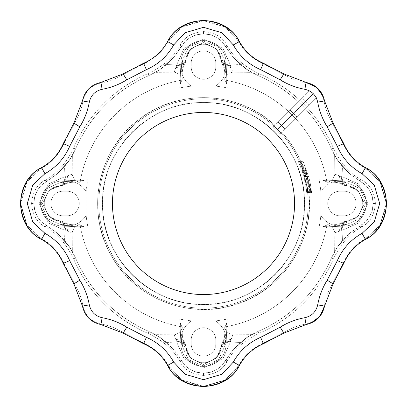 <?xml version="1.0" encoding="UTF-8"?>
<svg xmlns="http://www.w3.org/2000/svg" width="407" height="407" viewBox="0 0 407 407"><rect width="100%" height="100%" fill="white"/><g stroke="black" fill="none" stroke-linecap="round" stroke-linejoin="round"><path stroke-width="0.31" stroke-dasharray="2.04 1.53" d="M300.056 161.335L306.369 178.546L307.463 183.236L306.369 178.546L300.056 161.335L298.224 161.335L303.042 161.335L300.056 161.335M300.859 167.826A103.688 103.688 0 0 0 298.224 161.335A103.688 103.688 0 0 1 300.859 167.826L303.775 167.826A106.43 106.43 0 0 0 301.221 161.335L298.224 161.335L301.221 161.335A106.43 106.43 0 0 1 303.775 167.826L300.859 167.826M308.694 192.628L302.309 167.826L308.694 192.628L311.457 192.628L305.219 167.826L302.309 167.826L305.219 167.826L303.775 167.826L305.219 167.826L311.457 192.628L308.694 192.628M273.285 126.938L274.883 125.341L273.285 126.938L280.062 133.715L281.659 132.117L280.062 133.715L273.285 126.938L278.108 122.115L273.285 126.938M310.266 189.184L309.549 189.184L309.864 192.628L309.376 192.628L306.919 176.587L303.632 176.587A103.688 103.688 0 0 0 301.74 170.33L302.203 170.33L305.133 178.459L302.533 170.33L303.052 170.33L308.506 192.628L308.013 192.628L306.471 183.862L307.295 192.628L306.725 192.628L305.728 182.712L303.77 176.587L304.08 176.587L306.613 192.628L307.107 192.628L306.776 189.184L307.499 189.184L308.013 192.628L308.506 192.628L303.052 170.33L301.74 170.33A103.688 103.688 0 0 1 303.632 176.587L306.476 176.587A106.43 106.43 0 0 0 304.629 170.33L301.74 170.33L305.942 170.33L303.052 170.33L305.942 170.33L311.263 192.628L308.013 192.628L310.77 192.628L310.266 189.184L307.499 189.184M308.791 192.628L308.791 192.628A105.851 105.851 0 0 1 210.755 309.101A105.851 105.851 0 0 1 97.711 207.132A105.851 105.851 0 0 1 274.883 125.341L274.883 125.341A105.851 105.851 0 0 0 97.711 207.132A105.851 105.851 0 0 0 210.755 309.101A105.851 105.851 0 0 0 308.791 192.628M309.02 104.757L284.819 128.958L309.02 104.757L302.243 97.98L278.042 122.181L302.243 97.98M280.062 133.715L284.885 128.892L280.062 133.715M296.917 116.86L284.885 128.892L281.568 125.432L276.74 130.26L281.568 125.432L278.108 122.115L284.885 128.892L316.585 97.192L296.917 116.86L293.528 113.472L281.568 125.432L313.375 93.625L293.528 113.472L290.14 110.083L278.108 122.115L309.808 90.415L290.14 110.083L296.917 116.86M191.595 320.864L215.405 320.864A22.588 22.588 0 0 1 226.089 340.064L226.089 343.829L215.822 343.829L215.822 340.064L215.822 343.829A12.322 12.322 0 0 1 203.5 356.15A12.322 12.322 0 0 1 191.178 343.829L191.178 340.064A12.322 12.322 0 0 1 203.5 327.742A12.322 12.322 0 0 1 215.822 340.064L215.822 343.829A12.322 12.322 0 0 1 203.5 356.15A12.322 12.322 0 0 1 191.178 343.829L191.178 340.064A12.322 12.322 0 0 1 203.5 327.742A12.322 12.322 0 0 1 215.822 340.064L215.822 343.829A12.322 12.322 0 0 1 203.5 356.15A12.322 12.322 0 0 1 191.178 343.829L191.178 340.064A12.322 12.322 0 0 1 203.5 327.742A12.322 12.322 0 0 1 215.822 340.064A12.322 12.322 0 0 0 203.5 327.742A12.322 12.322 0 0 0 191.178 340.064L191.178 343.829A12.322 12.322 0 0 0 203.5 356.15A12.322 12.322 0 0 0 215.822 343.829L226.089 343.829A22.588 22.588 0 0 1 226.068 344.815L227.192 319.063A117.969 117.969 0 0 1 215.405 320.864A22.588 22.588 0 0 1 226.089 340.064L226.089 343.829A22.588 22.588 0 0 1 226.068 344.815L227.07 321.881L225.107 326.892A125.27 125.27 0 0 0 326.892 225.107L321.881 227.07L319.063 227.192L344.815 226.068A22.588 22.588 0 0 0 366.417 203.5A22.588 22.588 0 0 0 343.829 180.912L343.829 191.178L340.064 191.178L343.829 191.178A12.322 12.322 0 0 1 356.15 203.5A12.322 12.322 0 0 1 343.829 215.822L340.064 215.822A12.322 12.322 0 0 1 327.742 203.5A12.322 12.322 0 0 1 340.064 191.178L343.829 191.178A12.322 12.322 0 0 1 356.15 203.5A12.322 12.322 0 0 1 343.829 215.822L340.064 215.822A12.322 12.322 0 0 1 327.742 203.5A12.322 12.322 0 0 1 340.064 191.178L343.829 191.178A12.322 12.322 0 0 1 356.15 203.5A12.322 12.322 0 0 1 343.829 215.822L340.064 215.822A12.322 12.322 0 0 1 327.742 203.5A12.322 12.322 0 0 1 340.064 191.178A12.322 12.322 0 0 0 327.742 203.5A12.322 12.322 0 0 0 340.064 215.822L343.829 215.822A12.322 12.322 0 0 0 356.15 203.5A12.322 12.322 0 0 0 343.829 191.178L343.829 180.912L340.064 180.912L343.829 180.912A22.588 22.588 0 0 1 344.815 180.932L319.063 179.808A117.969 117.969 0 0 1 320.864 191.595A22.588 22.588 0 0 1 340.064 180.912L340.064 191.178L340.064 180.912A22.588 22.588 0 0 0 320.864 191.595L320.864 215.405A117.969 117.969 0 0 1 319.063 227.192L344.815 226.068A22.588 22.588 0 0 0 366.417 203.5A22.588 22.588 0 0 0 344.815 180.932L321.881 179.93L326.892 181.893A125.27 125.27 0 0 0 225.107 80.108L227.07 85.119L227.192 87.937L226.068 62.185A22.588 22.588 0 0 0 203.5 40.583A22.588 22.588 0 0 0 180.912 63.171L191.178 63.171L191.178 66.936L191.178 63.171A12.322 12.322 0 0 1 203.5 50.85A12.322 12.322 0 0 1 215.822 63.171L215.822 66.936A12.322 12.322 0 0 1 203.5 79.258A12.322 12.322 0 0 1 191.178 66.936L191.178 63.171A12.322 12.322 0 0 1 203.5 50.85A12.322 12.322 0 0 1 215.822 63.171L215.822 66.936A12.322 12.322 0 0 1 203.5 79.258A12.322 12.322 0 0 1 191.178 66.936L191.178 63.171A12.322 12.322 0 0 1 203.5 50.85A12.322 12.322 0 0 1 215.822 63.171L215.822 66.936A12.322 12.322 0 0 1 203.5 79.258A12.322 12.322 0 0 1 191.178 66.936A12.322 12.322 0 0 0 203.5 79.258A12.322 12.322 0 0 0 215.822 66.936L215.822 63.171A12.322 12.322 0 0 0 203.5 50.85A12.322 12.322 0 0 0 191.178 63.171L180.912 63.171L180.912 66.936L180.912 63.171A22.588 22.588 0 0 1 180.932 62.185L179.808 87.937A117.969 117.969 0 0 1 191.595 86.136A22.588 22.588 0 0 1 180.912 66.936L191.178 66.936L180.912 66.936A22.588 22.588 0 0 0 191.595 86.136L215.405 86.136A117.969 117.969 0 0 1 227.192 87.937L226.068 62.185A22.588 22.588 0 0 0 203.5 40.583A22.588 22.588 0 0 0 180.932 62.185L179.93 85.119L181.893 80.108A125.27 125.27 0 0 0 80.108 181.893L85.119 179.93L87.937 179.808L62.185 180.932A22.588 22.588 0 0 0 40.583 203.5A22.588 22.588 0 0 0 63.171 226.089L63.171 215.822L66.936 215.822L63.171 215.822A12.322 12.322 0 0 1 50.85 203.5A12.322 12.322 0 0 1 63.171 191.178L66.936 191.178A12.322 12.322 0 0 1 79.258 203.5A12.322 12.322 0 0 1 66.936 215.822L63.171 215.822A12.322 12.322 0 0 1 50.85 203.5A12.322 12.322 0 0 1 63.171 191.178L66.936 191.178A12.322 12.322 0 0 1 79.258 203.5A12.322 12.322 0 0 1 66.936 215.822L63.171 215.822A12.322 12.322 0 0 1 50.85 203.5A12.322 12.322 0 0 1 63.171 191.178L66.936 191.178A12.322 12.322 0 0 1 79.258 203.5A12.322 12.322 0 0 1 66.936 215.822A12.322 12.322 0 0 0 79.258 203.5A12.322 12.322 0 0 0 66.936 191.178L63.171 191.178A12.322 12.322 0 0 0 50.85 203.5A12.322 12.322 0 0 0 63.171 215.822L63.171 226.089L66.936 226.089L63.171 226.089A22.588 22.588 0 0 1 62.185 226.068L87.937 227.192A117.969 117.969 0 0 1 86.136 215.405A22.588 22.588 0 0 1 66.936 226.089L66.936 215.822L66.936 226.089A22.588 22.588 0 0 0 86.136 215.405L86.136 191.595A117.969 117.969 0 0 1 87.937 179.808L62.185 180.932A22.588 22.588 0 0 0 40.583 203.5A22.588 22.588 0 0 0 62.185 226.068L85.119 227.07L80.108 225.107A125.27 125.27 0 0 0 181.893 326.892L179.93 321.881L179.808 319.063L180.932 344.815A22.588 22.588 0 0 0 203.5 366.417A22.588 22.588 0 0 0 226.068 344.815L227.192 319.063L227.07 321.881L225.107 326.892L224.725 326.958A125.27 125.27 0 0 0 326.958 224.725L326.892 225.107L323.636 226.47L345.131 225.249L359.783 218.523L365.796 203.536L359.834 188.533L345.131 181.751L323.636 180.53L326.892 181.893L326.958 182.275A125.27 125.27 0 0 0 224.725 80.042L225.107 80.108L226.47 83.364L225.249 61.869L218.523 47.217L203.536 41.204L188.533 47.166L181.751 61.869L180.53 83.364L181.893 80.108L182.275 80.042A125.27 125.27 0 0 0 80.042 182.275L80.108 181.893L83.364 180.53L61.869 181.751L47.217 188.477L41.204 203.464L47.166 218.467L61.869 225.249L83.364 226.47L80.108 225.107L80.042 224.725A125.27 125.27 0 0 0 182.275 326.958L181.893 326.892L180.53 323.636L181.751 345.131L188.477 359.783L203.464 365.796L218.467 359.834L225.249 345.131L226.47 323.636L225.31 344.78L226.068 344.815L227.192 319.063A117.969 117.969 0 0 1 215.405 320.864L191.595 320.864A117.969 117.969 0 0 1 179.808 319.063L180.932 344.815A22.588 22.588 0 0 0 203.5 366.417A22.588 22.588 0 0 0 226.068 344.815A22.588 22.588 0 0 1 203.5 366.417A22.588 22.588 0 0 1 180.932 344.815A22.588 22.588 0 0 0 203.5 366.417A22.588 22.588 0 0 0 226.068 344.815A22.588 22.588 0 0 1 203.5 366.417A22.588 22.588 0 0 1 180.932 344.815A22.588 22.588 0 0 0 203.5 366.417A22.588 22.588 0 0 0 226.068 344.815L225.31 344.78A10.953 4.385 27.2 0 1 223.484 340.13A10.953 4.385 27.2 0 0 223.484 340.13A10.953 4.385 -152.8 0 0 223.484 340.13A10.953 4.385 -152.8 0 0 225.31 344.78L225.249 345.131L221.103 347.054C220.767 357.107 207.845 365.654 198.341 361.915C191.427 358.526 188.955 358.323 185.897 347.054L190.288 357.941L203.464 364.626L216.707 357.946L221.103 347.064C219.841 367.368 187.144 367.348 185.897 347.064L190.288 357.941L203.464 364.626L216.707 357.946L221.103 347.064C219.841 367.368 187.144 367.348 185.897 347.064L181.751 345.131L188.477 359.783L203.464 365.796L218.467 359.834L225.249 345.131A10.953 4.441 29.8 0 1 223.468 340.15L223.468 340.15A10.953 4.441 -150.2 0 0 225.249 345.131L221.103 347.054C221.026 345.802 221.815 343.503 223.468 340.15L223.484 340.13C224.613 338.329 225.025 333.938 224.72 326.958C225.295 330.942 227.971 333.587 232.753 334.885L251.546 334.63L247.609 337.021L258.109 331.4L251.546 334.63L232.753 334.885L230.326 342.063L223 358.592L203.525 367.806L184.025 358.623L176.674 342.063L166.565 342.445L174.522 350.651L185.282 365.781L189.886 369.388L195.533 371.983L203.5 373.229L211.467 371.983L217.114 369.388L221.718 365.781L232.478 350.651L240.435 342.445L230.326 342.063A10.953 7.504 8.9 0 0 220.991 347.904A10.953 7.504 -171.1 0 1 230.326 342.063L223 358.592L203.525 367.806L184.025 358.623L176.674 342.063L174.247 334.885L155.454 334.63L148.891 331.4C115.069 316.448 90.639 292.017 75.6 258.109L69.979 247.609L72.37 251.546L72.115 232.753L64.937 230.326L48.408 223L39.194 203.525L48.377 184.025L64.937 176.674L64.555 166.565L56.349 174.522L41.219 185.282L37.612 189.886L35.017 195.533L33.771 203.5L35.017 211.467L37.612 217.114L41.219 221.718L56.349 232.478L64.555 240.435L64.937 230.326A10.953 7.504 98.9 0 0 59.096 220.991L59.946 221.103C49.893 220.767 41.346 207.845 45.085 198.341C48.474 191.427 48.677 188.955 59.946 185.897L49.059 190.288L42.374 203.464L49.054 216.707L59.936 221.103L61.869 225.249L83.364 226.47L85.119 227.07L87.937 227.192L62.185 226.068L87.937 227.192A117.969 117.969 0 0 1 86.136 215.405L86.136 191.595A117.969 117.969 0 0 1 87.937 179.808L62.185 180.932A22.588 22.588 0 0 0 40.583 203.5A22.588 22.588 0 0 0 62.185 226.068A22.588 22.588 0 0 1 40.583 203.5A22.588 22.588 0 0 1 62.185 180.932A22.588 22.588 0 0 0 40.583 203.5A22.588 22.588 0 0 0 62.185 226.068L62.22 225.31L62.185 226.068A22.588 22.588 0 0 1 40.583 203.5A22.588 22.588 0 0 1 63.171 180.912L66.936 180.912A22.588 22.588 0 0 1 86.136 191.595A22.588 22.588 0 0 0 66.936 180.912L66.936 191.178L66.936 180.912L63.171 180.912A22.588 22.588 0 0 0 62.185 180.932L85.119 179.93L83.364 180.53L61.869 181.751L59.936 185.897L49.059 190.288L42.374 203.464L49.054 216.707L59.096 220.991A10.953 7.504 -81.1 0 1 64.937 230.326L48.408 223L39.194 203.525L48.377 184.025L64.937 176.674L72.115 174.247L72.37 155.454L75.6 148.891C90.552 115.069 114.983 90.639 148.891 75.6L155.454 72.37L174.247 72.115L176.674 64.937L184 48.408L203.475 39.194L222.975 48.377L230.326 64.937L240.435 64.555L232.478 56.349L221.718 41.219L217.114 37.612L211.467 35.017L203.5 33.771L195.533 35.017L189.886 37.612L185.282 41.219L174.522 56.349L166.565 64.555L176.674 64.937A10.953 7.504 -171.1 0 0 186.009 59.096L185.897 59.946C186.233 49.893 199.155 41.346 208.659 45.085C215.573 48.474 218.045 48.677 221.103 59.946L216.712 49.059L203.536 42.374L190.293 49.054L185.897 59.936L181.751 61.869L180.53 83.364L179.93 85.119L179.808 87.937L180.932 62.185L179.808 87.937A117.969 117.969 0 0 1 191.595 86.136L215.405 86.136A117.969 117.969 0 0 1 227.192 87.937L226.068 62.185A22.588 22.588 0 0 0 203.5 40.583A22.588 22.588 0 0 0 180.932 62.185A22.588 22.588 0 0 1 203.5 40.583A22.588 22.588 0 0 1 226.068 62.185A22.588 22.588 0 0 0 203.5 40.583A22.588 22.588 0 0 0 180.932 62.185L181.69 62.22L180.932 62.185A22.588 22.588 0 0 1 203.5 40.583A22.588 22.588 0 0 1 226.089 63.171L226.089 66.936A22.588 22.588 0 0 1 215.405 86.136A22.588 22.588 0 0 0 226.089 66.936L215.822 66.936L226.089 66.936L226.089 63.171A22.588 22.588 0 0 0 226.068 62.185L227.07 85.119L226.47 83.364L225.249 61.869L221.103 59.936L216.712 49.059L203.536 42.374L190.293 49.054L186.009 59.096A10.953 7.504 8.9 0 1 176.674 64.937L184 48.408L203.475 39.194L222.975 48.377L230.326 64.937L232.753 72.115L251.546 72.37L258.109 75.6C291.931 90.552 316.361 114.983 331.4 148.891L337.021 159.391L334.63 155.454L334.885 174.247L342.063 176.674L358.592 184L367.806 203.475L358.623 222.975L342.063 230.326L342.445 240.435L350.651 232.478L365.781 221.718L369.388 217.114L371.983 211.467L373.229 203.5L371.983 195.533L369.388 189.886L365.781 185.282L350.651 174.522L342.445 166.565L342.063 176.674A10.953 7.504 -81.1 0 0 347.904 186.009L347.054 185.897C357.107 186.233 365.654 199.155 361.915 208.659C358.526 215.573 358.323 218.045 347.054 221.103L357.941 216.712L364.626 203.536L357.946 190.293L347.064 185.897L345.131 181.751L323.636 180.53L321.881 179.93L319.063 179.808L344.815 180.932L319.063 179.808A117.969 117.969 0 0 1 320.864 191.595L320.864 215.405A117.969 117.969 0 0 1 319.063 227.192L344.815 226.068A22.588 22.588 0 0 0 366.417 203.5A22.588 22.588 0 0 0 344.815 180.932A22.588 22.588 0 0 1 366.417 203.5A22.588 22.588 0 0 1 344.815 226.068A22.588 22.588 0 0 0 366.417 203.5A22.588 22.588 0 0 0 344.815 180.932L344.78 181.69L344.815 180.932A22.588 22.588 0 0 1 366.417 203.5A22.588 22.588 0 0 1 343.829 226.089L340.064 226.089A22.588 22.588 0 0 1 320.864 215.405A22.588 22.588 0 0 0 340.064 226.089L340.064 215.822L340.064 226.089L343.829 226.089A22.588 22.588 0 0 0 344.815 226.068L321.881 227.07L323.636 226.47L345.131 225.249L347.064 221.103L357.941 216.712L364.626 203.536L357.946 190.293L347.904 186.009A10.953 7.504 98.9 0 1 342.063 176.674L358.592 184L367.806 203.475L358.623 222.975L342.063 230.326L334.885 232.753L334.63 251.546L331.4 258.109C316.448 291.931 292.017 316.361 258.109 331.4C291.931 316.361 316.361 291.931 331.4 258.109C316.361 291.931 291.931 316.361 258.109 331.4C292.017 316.361 316.448 291.931 331.4 258.109L338.075 246.047L342.445 240.435L350.651 232.478L338.075 246.047L337.021 247.609L342.445 240.435L342.063 230.326A10.953 7.504 81.1 0 1 347.904 220.991A10.953 7.504 -98.9 0 0 342.063 230.326L341.325 230.321A10.953 6.97 83.4 0 1 347.064 221.103C367.348 219.856 367.368 187.159 347.064 185.897C367.368 187.159 367.348 219.856 347.064 221.103L345.131 225.249L359.783 218.523L365.796 203.536L359.834 188.533L345.131 181.751A10.953 4.441 -60.2 0 1 340.15 183.532L340.15 183.532A10.953 4.441 119.8 0 0 345.131 181.751L347.054 185.897C345.802 185.974 343.503 185.185 340.15 183.532L340.13 183.516A10.953 4.385 -62.8 0 0 340.13 183.516A10.953 4.385 -62.8 0 0 344.78 181.69A10.953 4.385 117.2 0 1 340.13 183.516A10.953 4.385 117.2 0 0 340.13 183.516C338.329 182.387 333.938 181.975 326.958 182.28C330.942 181.705 333.587 179.029 334.885 174.247L339.545 175.849A10.953 4.385 -62.8 0 0 340.125 183.516A10.953 4.385 117.2 0 1 339.545 175.849L339.799 176.043A10.953 4.441 -60.2 0 0 340.15 183.532L340.13 183.516C338.278 182.397 333.888 181.985 326.958 182.28C330.942 181.705 333.587 179.029 334.885 174.247L334.63 155.454L331.4 148.891C316.361 115.069 291.931 90.639 258.109 75.6C291.931 90.639 316.361 115.069 331.4 148.891C316.361 114.983 291.931 90.552 258.109 75.6L246.047 68.925L240.435 64.555L232.478 56.349L246.047 68.925L247.609 69.979L240.435 64.555L230.326 64.937A10.953 7.504 -8.9 0 1 220.991 59.096A10.953 7.504 171.1 0 0 230.326 64.937L230.321 65.675A10.953 6.97 -6.6 0 1 221.103 59.936C219.856 39.652 187.159 39.632 185.897 59.936C187.159 39.632 219.856 39.652 221.103 59.936L225.249 61.869L218.523 47.217L203.536 41.204L188.533 47.166L181.751 61.869A10.953 4.441 -150.2 0 1 183.532 66.85L183.532 66.85A10.953 4.441 29.8 0 0 181.751 61.869L185.897 59.946C185.974 61.198 185.185 63.497 183.532 66.85L183.516 66.87A10.953 4.385 -152.8 0 0 183.516 66.87A10.953 4.385 -152.8 0 0 181.69 62.22A10.953 4.385 27.2 0 1 183.516 66.87A10.953 4.385 27.2 0 0 183.516 66.87C182.387 68.671 181.975 73.062 182.28 80.042C181.705 76.058 179.029 73.413 174.247 72.115L155.454 72.37L159.391 69.979L148.891 75.6C114.983 90.639 90.552 115.069 75.6 148.891C90.639 115.069 115.069 90.639 148.891 75.6L159.391 69.979L148.891 75.6C115.069 90.639 90.639 115.069 75.6 148.891L72.37 155.454L68.925 160.953L64.555 166.565L56.349 174.522L68.925 160.953L75.6 148.891L69.979 159.391L64.555 166.565L64.937 176.674A10.953 7.504 -98.9 0 1 59.096 186.009A10.953 7.504 81.1 0 0 64.937 176.674L65.675 176.679A10.953 6.97 -96.6 0 1 59.936 185.897C39.652 187.144 39.632 219.841 59.936 221.103C39.632 219.841 39.652 187.144 59.936 185.897L61.869 181.751L47.217 188.477L41.204 203.464L47.166 218.467L61.869 225.249A10.953 4.441 119.8 0 1 66.85 223.468L66.85 223.468A10.953 4.441 -60.2 0 0 61.869 225.249L59.946 221.103C61.198 221.026 63.497 221.815 66.85 223.468L66.87 223.484A10.953 4.385 117.2 0 0 66.87 223.484A10.953 4.385 117.2 0 0 62.22 225.31A10.953 4.385 -62.8 0 1 66.87 223.484A10.953 4.385 -62.8 0 0 66.87 223.484C68.671 224.613 73.062 225.025 80.042 224.72C76.058 225.295 73.413 227.971 72.115 232.753L67.455 231.151A10.953 4.385 117.2 0 0 66.875 223.484A10.953 4.385 -62.8 0 1 67.455 231.151L67.201 230.957A10.953 4.441 119.8 0 0 66.85 223.468L66.87 223.484C68.722 224.603 73.112 225.015 80.042 224.72C76.058 225.295 73.413 227.971 72.115 232.753L72.37 251.546L75.6 258.109C90.639 291.931 115.069 316.361 148.891 331.4C115.069 316.448 90.639 292.017 75.6 258.109C90.639 291.931 115.069 316.361 148.891 331.4L160.953 338.075L166.565 342.445L174.522 350.651L160.953 338.075L159.391 337.021L166.565 342.445L176.674 342.063A10.953 7.504 171.1 0 1 186.009 347.904A10.953 7.504 -8.9 0 0 176.674 342.063L176.679 341.325A10.953 6.97 173.4 0 1 185.897 347.064L181.751 345.131A10.953 4.441 150.2 0 0 183.532 340.15L183.532 340.15A10.953 4.441 -29.8 0 1 181.751 345.131L181.69 344.78L180.932 344.815A22.588 22.588 0 0 1 180.912 343.829L180.912 340.064A22.588 22.588 0 0 1 191.595 320.864A117.969 117.969 0 0 1 179.808 319.063L180.932 344.815A22.588 22.588 0 0 1 180.912 343.829L180.912 340.064A22.588 22.588 0 0 1 191.595 320.864M80.042 182.275L80.108 181.893A125.27 125.27 0 0 1 181.893 80.108L182.275 80.042A125.27 125.27 0 0 0 80.042 182.275L80.108 181.893L80.042 182.275C73.112 181.985 68.722 182.397 66.875 183.516A10.953 4.385 -117.2 0 1 66.87 183.516A10.953 4.385 -117.2 0 1 62.22 181.69L62.185 180.932L62.22 181.69A10.953 4.385 62.8 0 0 66.87 183.516A10.953 4.385 62.8 0 1 66.87 183.516L66.85 183.532A10.953 4.441 -119.8 0 1 61.869 181.751A10.953 4.441 60.2 0 0 66.85 183.532L59.936 185.897A10.953 6.97 83.4 0 0 65.675 176.679L67.201 176.043A10.953 4.441 -119.8 0 1 66.85 183.532A10.953 4.441 60.2 0 0 67.201 176.043L67.455 175.849A10.953 4.385 -117.2 0 1 66.875 183.516L66.85 183.532C63.482 185.19 61.182 185.979 59.946 185.897C47.41 188.929 46.744 194.012 44.5 200.966C42.445 207.753 49.247 220.401 59.946 221.103C61.198 221.026 63.497 221.815 66.85 223.468A10.953 4.441 -60.2 0 1 67.201 230.957L65.675 230.321A10.953 6.97 96.6 0 0 59.936 221.103A10.953 6.97 -83.4 0 1 65.675 230.321L64.937 230.326L64.555 240.435L69.979 247.609L75.6 258.109L68.925 246.047L69.979 247.609L68.925 246.047L56.349 232.478L64.555 240.435L68.925 246.047L56.349 232.478L41.219 221.718L37.612 217.114L35.017 211.467L33.771 203.5L34.671 210.292L37.612 217.114L41.219 221.718L46.973 226.109L50.605 228.296L46.973 226.109L41.219 221.718L37.612 217.114L34.671 210.292L33.771 203.5L31.583 203.5C32.519 192.313 36.976 184.554 44.938 180.235C56.675 174.145 66.224 163.411 73.591 148.031C88.863 113.675 113.675 88.863 148.031 73.591L148.891 75.6L148.031 73.591C163.411 66.224 174.145 56.675 180.235 44.938L180.891 46.973L185.282 41.219L189.886 37.612L196.708 34.671L203.5 33.771L195.533 35.017L189.886 37.612L185.282 41.219L174.522 56.349L160.953 68.925L159.391 69.979L166.565 64.555L160.953 68.925L174.522 56.349L166.565 64.555L176.674 64.937L176.679 65.675A10.953 6.97 -173.4 0 0 185.897 59.936A10.953 6.97 6.6 0 1 176.679 65.675L176.043 67.201A10.953 4.441 -150.2 0 0 183.532 66.85L183.516 66.87A10.953 4.385 -152.8 0 1 175.849 67.455L176.043 67.201A10.953 4.441 29.8 0 0 183.532 66.85C185.185 63.497 185.974 61.198 185.897 59.946C186.599 49.247 199.247 42.445 206.034 44.5C212.988 46.744 218.071 47.41 221.103 59.946L221.103 59.936A10.953 6.97 173.4 0 0 230.321 65.675L230.957 67.201A10.953 4.441 -29.8 0 1 223.468 66.85L223.468 66.85A10.953 4.441 -29.8 0 1 225.249 61.869A10.953 4.441 150.2 0 0 223.468 66.85L221.103 59.946C221.021 61.182 221.81 63.482 223.468 66.85A10.953 4.441 150.2 0 0 230.957 67.201L231.151 67.455A10.953 4.385 -27.2 0 1 223.484 66.875A10.953 4.385 -27.2 0 1 223.484 66.87A10.953 4.385 -27.2 0 1 225.31 62.22L226.068 62.185L225.31 62.22A10.953 4.385 152.8 0 0 223.484 66.87A10.953 4.385 152.8 0 1 223.484 66.87L223.484 66.87C224.613 68.671 225.025 73.062 224.72 80.042L225.107 80.108A125.27 125.27 0 0 1 326.892 181.893L326.958 182.275A125.27 125.27 0 0 0 224.725 80.042L225.107 80.108L224.725 80.042C225.015 73.112 224.603 68.722 223.484 66.875A10.953 4.385 152.8 0 0 231.151 67.455L232.753 72.115C227.966 73.418 225.29 76.063 224.725 80.042C225.29 76.063 227.966 73.418 232.753 72.115L251.546 72.37L247.609 69.979L258.109 75.6L251.546 72.37L246.047 68.925L232.478 56.349L221.718 41.219L217.114 37.612L211.467 35.017L203.5 33.771L203.5 31.583C214.687 32.519 222.446 36.976 226.765 44.938C232.855 56.675 243.59 66.224 258.969 73.591C293.325 88.863 318.137 113.675 333.409 148.031C318.137 113.675 293.325 88.863 258.969 73.591L258.109 75.6L258.969 73.591C243.59 66.224 232.855 56.675 226.765 44.938L226.109 46.973L228.296 50.605L226.109 46.973L221.718 41.219L217.114 37.612L210.292 34.671L217.114 37.612L221.718 41.219L226.109 46.973L226.765 44.938C222.446 36.976 214.687 32.519 203.5 31.583C192.313 32.519 184.554 36.976 180.235 44.938C174.145 56.675 163.411 66.224 148.031 73.591C113.675 88.863 88.863 113.675 73.591 148.031L75.6 148.891L73.591 148.031C66.224 163.411 56.675 174.145 44.938 180.235L46.973 180.891L41.219 185.282L37.612 189.886L34.671 196.708L33.771 203.5L31.583 203.5C32.519 214.687 36.976 222.446 44.938 226.765C56.675 232.855 66.224 243.59 73.591 258.969C88.863 293.325 113.675 318.137 148.031 333.409L148.891 331.4L159.391 337.021L148.891 331.4L148.031 333.409C163.411 340.776 174.145 350.325 180.235 362.062L180.891 360.027L185.282 365.781L189.886 369.388L195.533 371.983L201.373 373.143L205.627 373.143L203.5 373.229L203.5 375.417C192.313 374.481 184.554 370.024 180.235 362.062C174.145 350.325 163.411 340.776 148.031 333.409C113.675 318.137 88.863 293.325 73.591 258.969L75.6 258.109L73.591 258.969C66.224 243.59 56.675 232.855 44.938 226.765L46.973 226.109L44.938 226.765C36.976 222.446 32.519 214.687 31.583 203.5C32.519 192.313 36.976 184.554 44.938 180.235L46.973 180.891L56.349 174.522L41.219 185.282L37.612 189.886L34.671 196.708L37.612 189.886L41.219 185.282L56.349 174.522L68.925 160.953L72.37 155.454L72.115 174.247C73.418 179.034 76.063 181.71 80.042 182.275C76.063 181.71 73.418 179.034 72.115 174.247L67.455 175.849A10.953 4.385 62.8 0 1 66.875 183.516C68.671 182.387 73.062 181.975 80.042 182.28M174.247 334.885C179.034 333.582 181.71 330.937 182.275 326.958L181.893 326.892A125.27 125.27 0 0 1 80.108 225.107L80.042 224.725A125.27 125.27 0 0 0 182.275 326.958L181.893 326.892L182.275 326.958C181.985 333.888 182.397 338.278 183.516 340.125A10.953 4.385 152.8 0 1 183.516 340.13A10.953 4.385 152.8 0 1 181.69 344.78L180.932 344.815L179.93 321.881L180.53 323.636L181.69 344.78A10.953 4.385 -27.2 0 0 183.516 340.13A10.953 4.385 -27.2 0 1 183.516 340.13L185.897 347.064A10.953 6.97 -6.6 0 0 176.679 341.325L176.043 339.799A10.953 4.441 150.2 0 1 183.532 340.15A10.953 4.441 -29.8 0 0 176.043 339.799L175.849 339.545A10.953 4.385 152.8 0 1 183.516 340.125L183.532 340.15C185.19 343.518 185.979 345.818 185.897 347.054C188.929 359.59 194.012 360.256 200.966 362.5C207.753 364.555 220.401 357.753 221.103 347.054C221.026 345.802 221.815 343.503 223.468 340.15L223.484 340.13A10.953 4.385 27.2 0 1 231.151 339.545L230.957 339.799A10.953 4.441 29.8 0 0 223.468 340.15A10.953 4.441 -150.2 0 1 230.957 339.799L230.321 341.325A10.953 6.97 6.6 0 0 221.103 347.064A10.953 6.97 -173.4 0 1 230.321 341.325L230.326 342.063L240.435 342.445L247.609 337.021L258.109 331.4L246.047 338.075L247.609 337.021L246.047 338.075L232.478 350.651L240.435 342.445L246.047 338.075L232.478 350.651L221.718 365.781L217.114 369.388L211.467 371.983L205.627 373.143L211.467 371.983L217.114 369.388L221.718 365.781L226.109 360.027L228.296 356.395L226.109 360.027L221.718 365.781L217.114 369.388L210.292 372.329L203.5 373.229L203.5 375.417C214.687 374.481 222.446 370.024 226.765 362.062C232.855 350.325 243.59 340.776 258.969 333.409C293.325 318.137 318.137 293.325 333.409 258.969C318.137 293.325 293.325 318.137 258.969 333.409L258.109 331.4L258.969 333.409C243.59 340.776 232.855 350.325 226.765 362.062L226.109 360.027L226.765 362.062C222.446 370.024 214.687 374.481 203.5 375.417C192.313 374.481 184.554 370.024 180.235 362.062L180.891 360.027L174.522 350.651L185.282 365.781L189.886 369.388L196.708 372.329L189.886 369.388L185.282 365.781L174.522 350.651L160.953 338.075L155.454 334.63L174.247 334.885C179.034 333.582 181.71 330.937 182.275 326.958C181.975 333.938 182.387 338.329 183.516 340.125A10.953 4.385 -27.2 0 0 175.849 339.545L174.247 334.885M334.885 232.753C333.582 227.966 330.937 225.29 326.958 224.725L326.892 225.107A125.27 125.27 0 0 1 225.107 326.892L224.725 326.958C225.295 330.942 227.971 333.587 232.753 334.885L231.151 339.545A10.953 4.385 -152.8 0 0 223.484 340.125C224.603 338.278 225.015 333.888 224.72 326.958A125.27 125.27 0 0 0 326.958 224.725L326.892 225.107L326.958 224.725C333.888 225.015 338.278 224.603 340.125 223.484A10.953 4.385 62.8 0 1 340.13 223.484A10.953 4.385 62.8 0 1 344.78 225.31L344.815 226.068L344.78 225.31A10.953 4.385 -117.2 0 0 340.13 223.484A10.953 4.385 -117.2 0 1 340.13 223.484L340.15 223.468A10.953 4.441 60.2 0 1 345.131 225.249A10.953 4.441 -119.8 0 0 340.15 223.468L347.064 221.103A10.953 6.97 -96.6 0 0 341.325 230.321L339.799 230.957A10.953 4.441 60.2 0 1 340.15 223.468A10.953 4.441 -119.8 0 0 339.799 230.957L339.545 231.151A10.953 4.385 62.8 0 1 340.125 223.484L340.15 223.468C343.518 221.81 345.818 221.021 347.054 221.103C359.59 218.071 360.256 212.988 362.5 206.034C364.555 199.247 357.753 186.599 347.054 185.897C345.802 185.974 343.503 185.185 340.15 183.532A10.953 4.441 119.8 0 1 339.799 176.043L341.325 176.679A10.953 6.97 -83.4 0 0 347.064 185.897A10.953 6.97 96.6 0 1 341.325 176.679L342.063 176.674L342.445 166.565L337.021 159.391L331.4 148.891L338.075 160.953L337.021 159.391L338.075 160.953L350.651 174.522L342.445 166.565L338.075 160.953L350.651 174.522L365.781 185.282L369.388 189.886L371.983 195.533L373.229 203.5L372.329 196.708L369.388 189.886L365.781 185.282L360.027 180.891L356.395 178.704L360.027 180.891L365.781 185.282L369.388 189.886L372.329 196.708L373.229 203.5L375.417 203.5C374.481 214.687 370.024 222.446 362.062 226.765C350.325 232.855 340.776 243.59 333.409 258.969L331.4 258.109L337.021 247.609L331.4 258.109L333.409 258.969C340.776 243.59 350.325 232.855 362.062 226.765L360.027 226.109L365.781 221.718L369.388 217.114L372.329 210.292L373.229 203.5L375.417 203.5C374.481 192.313 370.024 184.554 362.062 180.235C350.325 174.145 340.776 163.411 333.409 148.031L331.4 148.891L333.409 148.031C340.776 163.411 350.325 174.145 362.062 180.235L360.027 180.891L362.062 180.235C370.024 184.554 374.481 192.313 375.417 203.5C374.481 214.687 370.024 222.446 362.062 226.765L360.027 226.109L350.651 232.478L365.781 221.718L369.388 217.114L372.329 210.292L369.388 217.114L365.781 221.718L350.651 232.478L338.075 246.047L334.63 251.546L334.885 232.753C333.582 227.966 330.937 225.29 326.958 224.725C333.938 225.025 338.329 224.613 340.125 223.484A10.953 4.385 -117.2 0 0 339.545 231.151L334.885 232.753M181.893 80.108L182.275 80.042C181.705 76.058 179.029 73.413 174.247 72.115L175.849 67.455A10.953 4.385 27.2 0 0 183.516 66.875C182.397 68.722 181.985 73.112 182.28 80.042L181.893 80.108M102.137 317.704L100.997 324.053C108.552 325.295 116.036 328.149 123.448 332.611L143.849 343.213C155.357 348.738 163.4 356.074 167.989 365.211L181.654 379.929L203.469 386.345L225.346 379.929L239.011 365.211L225.346 379.929L203.531 386.345L181.654 379.929L167.989 365.211C163.4 356.074 155.357 348.738 143.849 343.213L123.448 332.611C116.036 328.149 108.552 325.295 100.997 324.053C91.26 321.795 85.241 315.781 82.947 306.003C81.705 298.448 78.851 290.964 74.389 283.552L63.787 263.151C58.262 251.643 50.926 243.6 41.789 239.011L27.071 225.346L20.655 203.531L27.071 181.654L41.789 167.989L27.071 181.654L20.655 203.469L27.071 225.346L41.789 239.011C50.926 243.6 58.262 251.643 63.787 263.151L74.389 283.552C78.851 290.964 81.705 298.448 82.947 306.003C85.241 315.781 91.26 321.795 100.997 324.053L100.905 324.562C90.939 322.217 84.783 316.061 82.438 306.095L82.947 306.003L82.438 306.095L73.901 283.857L74.389 283.552L73.901 283.857L63.258 263.38L63.787 263.151L63.258 263.38C58.694 252.976 51.465 244.983 41.57 239.408L44.933 233.303C56.217 239.667 64.464 248.779 69.668 260.643L79.823 280.184C84.534 287.815 87.693 296.042 89.296 304.863C90.929 311.793 95.207 316.071 102.137 317.704C110.958 319.307 119.185 322.466 126.816 327.177L146.357 337.332C158.221 342.536 167.333 350.783 173.697 362.067L185.007 374.216L203.5 379.68L221.993 374.216L233.303 362.067C239.667 350.783 248.779 342.536 260.643 337.332L280.184 327.177C287.815 322.466 296.042 319.307 304.863 317.704C311.793 316.071 316.071 311.793 317.704 304.863C319.307 296.042 322.466 287.815 327.177 280.184L337.332 260.643C342.536 248.779 350.783 239.667 362.067 233.303L374.216 221.993L379.68 203.5L374.216 185.007L362.067 173.697C350.783 167.333 342.536 158.221 337.332 146.357L327.177 126.816C322.466 119.185 319.307 110.958 317.704 102.137C316.071 95.207 311.793 90.929 304.863 89.296C296.042 87.693 287.815 84.534 280.184 79.823L260.643 69.668C248.779 64.464 239.667 56.217 233.303 44.933L221.993 32.784L203.5 27.32L185.007 32.784L173.697 44.933C167.333 56.217 158.221 64.464 146.357 69.668L126.816 79.823C119.185 84.534 110.958 87.693 102.137 89.296L100.997 82.947C91.26 85.205 85.241 91.219 82.947 100.997C81.705 108.552 78.851 116.036 74.389 123.448L63.787 143.849C58.262 155.357 50.926 163.4 41.789 167.989C50.926 163.4 58.262 155.357 63.787 143.849L74.389 123.448C78.851 116.036 81.705 108.552 82.947 100.997C85.241 91.219 91.26 85.205 100.997 82.947C108.552 81.705 116.036 78.851 123.448 74.389L143.849 63.787C155.357 58.262 163.4 50.926 167.989 41.789L181.654 27.071L203.469 20.655L225.346 27.071L239.011 41.789L225.346 27.071L203.531 20.655L181.654 27.071L167.989 41.789C163.4 50.926 155.357 58.262 143.849 63.787L123.448 74.389C116.036 78.851 108.552 81.705 100.997 82.947L100.905 82.438C90.939 84.783 84.783 90.939 82.438 100.905L82.947 100.997L82.438 100.905L73.901 123.143L74.389 123.448L73.901 123.143L63.258 143.62L63.787 143.849L63.258 143.62C58.694 154.024 51.465 162.017 41.57 167.592L41.789 167.989L41.57 167.592L27.427 180.479L20.396 201.557M323.458 96.897L324.562 100.905C322.217 90.939 316.061 84.783 306.095 82.438L306.003 82.947C315.74 85.205 321.759 91.219 324.053 100.997C321.795 91.26 315.781 85.241 306.003 82.947L306.095 82.438L283.857 73.901L263.38 63.258L263.151 63.787C251.643 58.262 243.6 50.926 239.011 41.789C243.6 50.926 251.643 58.262 263.151 63.787L283.552 74.389L263.151 63.787L263.38 63.258C252.976 58.694 244.983 51.465 239.408 41.57L239.011 41.789L239.408 41.57L226.521 27.427L205.443 20.396M306.003 82.947C298.448 81.705 290.964 78.851 283.552 74.389C290.964 78.851 298.448 81.705 306.003 82.947M317.704 102.137L324.053 100.997C325.295 108.552 328.149 116.036 332.611 123.448L343.213 143.849C348.738 155.357 356.074 163.4 365.211 167.989L379.929 181.654L386.345 203.469L379.929 225.346L365.211 239.011L379.929 225.346L386.345 203.531L379.929 181.654L365.211 167.989C356.074 163.4 348.738 155.357 343.213 143.849L332.611 123.448C328.149 116.036 325.295 108.552 324.053 100.997L324.562 100.905L333.099 123.143L332.611 123.448L333.099 123.143L343.742 143.62L343.213 143.849L343.742 143.62C348.306 154.024 355.535 162.017 365.43 167.592L362.067 173.697M310.648 323.244L306.095 324.562C316.061 322.217 322.217 316.061 324.562 306.095L324.053 306.003C321.795 315.74 315.781 321.759 306.003 324.053C315.74 321.795 321.759 315.781 324.053 306.003L324.562 306.095L333.099 283.857L343.742 263.38L343.213 263.151C348.738 251.643 356.074 243.6 365.211 239.011C356.074 243.6 348.738 251.643 343.213 263.151L332.611 283.552L343.213 263.151L343.742 263.38C348.306 252.976 355.535 244.983 365.43 239.408L365.211 239.011L365.43 239.408L379.573 226.521L386.604 205.443M324.053 306.003C325.295 298.448 328.149 290.964 332.611 283.552C328.149 290.964 325.295 298.448 324.053 306.003M304.863 317.704L306.003 324.053C298.448 325.295 290.964 328.149 283.552 332.611L263.151 343.213C251.643 348.738 243.6 356.074 239.011 365.211C243.6 356.074 251.643 348.738 263.151 343.213L283.552 332.611C290.964 328.149 298.448 325.295 306.003 324.053L306.095 324.562L283.857 333.099L283.552 332.611L283.857 333.099L263.38 343.742L263.151 343.213L263.38 343.742C252.976 348.306 244.983 355.535 239.408 365.43L233.303 362.067M196.708 372.329L203.5 373.229L196.708 372.329M372.329 210.292L373.229 203.5L372.329 210.292M210.292 34.671L203.5 33.771L203.5 31.583C192.313 32.519 184.554 36.976 180.235 44.938L180.891 46.973L174.522 56.349L185.282 41.219L189.886 37.612L195.533 35.017L201.373 33.857L205.627 33.857L210.292 34.671M34.671 196.708L33.771 203.5L34.671 196.708M80.108 225.107L80.042 224.725L80.108 225.107M225.107 326.892L224.725 326.958L225.107 326.892M326.892 181.893L326.958 182.275L326.892 181.893M112.459 203.5A91.041 91.041 0 0 1 249.023 124.654A91.041 91.041 0 0 1 249.023 282.346A91.041 91.041 0 0 1 112.459 203.5M306.919 176.587L304.08 176.587M309.376 192.628L306.613 192.628M309.864 192.628L307.107 192.628M309.549 189.184L306.776 189.184M307.102 175.453L309.127 183.236L308.689 183.236L307.102 175.453L304.258 175.453L305.891 183.236L306.334 183.236L304.258 175.453M308.689 183.236L305.891 183.236M309.127 183.236L306.334 183.236M303.042 161.335L309.066 178.078L310.251 183.236L309.066 178.078L303.042 161.335M311.609 192.628L310.251 183.236L307.463 183.236C303.571 163.818 294.989 146.764 281.705 132.072M306.608 176.587L308.526 182.712L309.483 192.628L310.058 192.628L309.264 183.862L310.77 192.628L311.263 192.628L305.942 170.33L305.423 170.33L307.962 178.459L305.092 170.33L304.629 170.33A106.43 106.43 0 0 1 306.476 176.587L303.77 176.587M308.526 182.712L305.728 182.712M309.483 192.628L306.725 192.628M310.058 192.628L307.295 192.628M309.264 183.862L306.471 183.862M305.423 170.33L302.533 170.33M307.962 178.459L305.133 178.459M305.092 170.33L302.203 170.33M203.5 102.584A100.916 100.916 0 0 0 116.102 253.958A100.916 100.916 0 0 0 290.898 253.958A100.916 100.916 0 0 0 203.5 102.584A100.916 100.916 0 0 0 116.102 253.958A100.916 100.916 0 0 0 290.898 253.958A100.916 100.916 0 0 0 203.5 102.584M281.659 132.117A105.851 105.851 0 0 1 306.369 178.546A105.851 105.851 0 0 0 281.659 132.117M192.933 307.661A104.696 104.696 0 0 0 308.063 208.791A104.696 104.696 0 0 0 203.5 98.804A104.696 104.696 0 0 0 98.937 198.209A104.696 104.696 0 0 0 192.933 307.661A104.696 104.696 0 0 0 308.063 208.791A104.696 104.696 0 0 0 203.5 98.804A104.696 104.696 0 0 0 98.937 198.209A104.696 104.696 0 0 0 192.933 307.661M63.171 180.912L63.171 191.178L63.171 180.912M180.912 340.064L191.178 340.064L180.912 340.064M226.089 340.064L215.822 340.064L226.089 340.064M180.912 343.829L191.178 343.829L180.912 343.829M343.829 226.089L343.829 215.822L343.829 226.089M226.089 63.171L215.822 63.171L226.089 63.171M203.5 20.35L181.222 26.933L167.592 41.57L173.697 44.933M126.816 79.823L123.143 73.901L123.448 74.389L123.143 73.901L100.905 82.438L123.143 73.901L143.62 63.258L143.849 63.787L143.62 63.258C154.024 58.694 162.017 51.465 167.592 41.57C162.022 51.475 154.029 58.705 143.62 63.258L146.357 69.668M304.863 89.296L306.095 82.438L283.857 73.901L280.184 79.823M317.704 304.863L324.562 306.095L333.099 283.857L327.177 280.184M126.816 327.177L123.143 333.099L123.448 332.611L123.143 333.099L100.905 324.562L123.143 333.099L143.62 343.742C154.024 348.306 162.017 355.535 167.592 365.43L167.989 365.211L167.592 365.43L180.479 379.573L201.557 386.604M123.143 333.099L143.62 343.742L146.357 337.332M20.35 203.5L26.933 225.778L41.57 239.408C51.475 244.978 58.705 252.971 63.258 263.38L69.668 260.643M44.933 233.303L32.784 221.993L27.32 203.5L32.784 185.007L44.933 173.697C56.217 167.333 64.464 158.221 69.668 146.357L79.823 126.816L73.901 123.143L82.438 100.905L89.296 102.137C90.929 95.207 95.207 90.929 102.137 89.296M79.823 126.816C84.534 119.185 87.693 110.958 89.296 102.137M73.901 123.143L63.258 143.62L69.668 146.357M63.258 143.62C58.705 154.029 51.475 162.022 41.57 167.592L44.933 173.697M79.823 280.184L73.901 283.857L82.438 306.095L89.296 304.863M203.5 386.65L225.778 380.067L239.408 365.43C244.978 355.525 252.971 348.295 263.38 343.742L260.643 337.332M143.62 343.742C154.029 348.295 162.022 355.525 167.592 365.43L173.697 362.067M306.095 324.562L283.857 333.099L280.184 327.177M386.65 203.5L380.067 181.222L365.43 167.592C355.525 162.022 348.295 154.029 343.742 143.62L337.332 146.357M333.099 283.857L343.742 263.38L337.332 260.643M343.742 263.38C348.295 252.971 355.525 244.978 365.43 239.408L362.067 233.303M324.562 100.905L333.099 123.143L327.177 126.816M283.857 73.901L263.38 63.258L260.643 69.668M263.38 63.258C252.971 58.705 244.978 51.475 239.408 41.57L233.303 44.933M309.066 178.078A108.583 108.583 0 0 1 311.538 192.628A108.583 108.583 0 0 0 309.066 178.078M308.857 192.628C314.967 241.092 281.578 291.575 234.666 304.726C188.482 320.233 132.473 297.273 110.272 253.765C85.562 210.444 98.336 149.527 138.344 119.994C176.724 88.37 238.914 90.792 274.928 125.295M203.5 102.615C256.466 100.992 305.387 149.206 304.375 201.918C307.041 254.568 259.661 304.294 206.67 304.334C152.625 307.773 101.496 258.913 102.625 205.082C99.807 151.318 149.379 100.875 203.5 102.615C150.534 100.992 101.613 149.206 102.625 201.918C99.959 254.568 147.339 304.294 200.33 304.334C254.375 307.773 305.504 258.913 304.375 205.082C307.193 151.318 257.621 100.875 203.5 102.615M309.808 90.415L316.585 97.192M73.901 283.857L63.258 263.38M283.857 333.099L263.38 343.742M333.099 123.143L343.742 143.62M123.143 73.901L143.62 63.258M278.042 122.181L284.819 128.958"/><path stroke-width="0.61" d="M112.459 203.5A91.041 91.041 0 0 1 249.023 124.654A91.041 91.041 0 0 1 249.023 282.346A91.041 91.041 0 0 1 112.459 203.5M89.296 304.863L82.438 306.095C84.753 316.097 90.909 322.252 100.905 324.562L123.143 333.099L100.905 324.562C90.909 322.252 84.753 316.097 82.438 306.095L73.901 283.857L63.258 263.38C58.705 252.971 51.475 244.978 41.57 239.408C29.141 233.119 22.07 221.149 20.35 203.5C22.07 185.851 29.141 173.881 41.57 167.592L44.933 173.697C56.217 167.333 64.464 158.221 69.668 146.357L79.823 126.816C84.534 119.185 87.693 110.958 89.296 102.137C90.929 95.207 95.207 90.929 102.137 89.296C110.958 87.693 119.185 84.534 126.816 79.823L146.357 69.668C158.221 64.464 167.333 56.217 173.697 44.933L185.007 32.784L203.5 27.32L221.993 32.784L233.303 44.933C239.667 56.217 248.779 64.464 260.643 69.668L280.184 79.823C287.815 84.534 296.042 87.693 304.863 89.296C311.793 90.929 316.071 95.207 317.704 102.137C319.307 110.958 322.466 119.185 327.177 126.816L337.332 146.357C342.536 158.221 350.783 167.333 362.067 173.697L374.216 185.007L379.68 203.5L374.216 221.993L362.067 233.303C350.783 239.667 342.536 248.779 337.332 260.643L327.177 280.184C322.466 287.815 319.307 296.042 317.704 304.863C316.071 311.793 311.793 316.071 304.863 317.704C296.042 319.307 287.815 322.466 280.184 327.177L260.643 337.332C248.779 342.536 239.667 350.783 233.303 362.067L221.993 374.216L203.5 379.68L185.007 374.216L173.697 362.067C167.333 350.783 158.221 342.536 146.357 337.332L126.816 327.177C119.185 322.466 110.958 319.307 102.137 317.704L100.905 324.562C90.939 322.217 84.783 316.061 82.438 306.095L73.901 283.857L63.258 263.38C58.694 252.976 51.465 244.983 41.57 239.408L44.933 233.303C56.217 239.667 64.464 248.779 69.668 260.643L79.823 280.184C84.534 287.815 87.693 296.042 89.296 304.863C90.929 311.793 95.207 316.071 102.137 317.704M44.933 173.697L32.784 185.007L27.32 203.5L32.784 221.993L44.933 233.303M73.901 283.857L79.823 280.184M63.258 263.38L69.668 260.643M102.137 89.296L100.905 82.438C90.939 84.783 84.783 90.939 82.438 100.905L73.901 123.143L63.258 143.62C58.694 154.024 51.465 162.017 41.57 167.592L41.57 167.592C14.108 180.8 13.253 225.259 41.57 239.408C14.108 226.2 13.253 181.741 41.57 167.592C51.475 162.022 58.705 154.029 63.258 143.62L69.668 146.357M79.823 126.816L73.901 123.143L82.438 100.905C84.753 90.903 90.909 84.748 100.905 82.438L123.143 73.901L100.905 82.438C90.909 84.748 84.753 90.903 82.438 100.905L89.296 102.137M126.816 79.823L123.143 73.901L143.62 63.258C154.024 58.694 162.017 51.465 167.592 41.57C173.881 29.141 185.851 22.07 203.5 20.35C221.149 22.07 233.119 29.141 239.408 41.57L233.303 44.933M123.143 73.901L143.62 63.258L146.357 69.668M143.62 63.258C154.029 58.705 162.022 51.475 167.592 41.57L173.697 44.933M317.704 102.137L324.562 100.905C322.217 90.939 316.061 84.783 306.095 82.438L283.857 73.901L263.38 63.258C252.976 58.694 244.983 51.465 239.408 41.57C226.2 14.108 181.741 13.253 167.592 41.57C180.8 14.108 225.259 13.253 239.408 41.57C244.978 51.475 252.971 58.705 263.38 63.258L260.643 69.668M324.562 100.905L333.099 123.143L324.562 100.905C322.252 90.909 316.097 84.753 306.095 82.438L304.863 89.296M323.458 96.897L316.687 87.373L306.095 82.438L283.857 73.901L280.184 79.823M327.177 126.816L333.099 123.143L343.742 143.62C348.306 154.024 355.535 162.017 365.43 167.592C377.859 173.881 384.93 185.851 386.65 203.5C384.93 221.149 377.859 233.119 365.43 239.408L362.067 233.303M333.099 123.143L343.742 143.62L337.332 146.357M343.742 143.62C348.295 154.029 355.525 162.022 365.43 167.592L362.067 173.697M304.863 317.704L306.095 324.562C316.061 322.217 322.217 316.061 324.562 306.095L333.099 283.857L343.742 263.38C348.306 252.976 355.535 244.983 365.43 239.408C392.892 226.2 393.747 181.741 365.43 167.592C392.892 180.8 393.747 225.259 365.43 239.408C355.525 244.978 348.295 252.971 343.742 263.38L337.332 260.643M306.095 324.562L283.857 333.099L306.095 324.562C316.091 322.252 322.247 316.097 324.562 306.095L317.704 304.863M310.648 323.244L319.816 316.463L324.562 306.095L333.099 283.857L327.177 280.184M280.184 327.177L283.857 333.099L263.38 343.742C252.976 348.306 244.983 355.535 239.408 365.43C233.119 377.859 221.149 384.93 203.5 386.65C185.851 384.93 173.881 377.859 167.592 365.43L173.697 362.067M283.857 333.099L263.38 343.742L260.643 337.332M263.38 343.742C252.971 348.295 244.978 355.525 239.408 365.43L233.303 362.067M126.816 327.177L123.143 333.099L143.62 343.742C154.024 348.306 162.017 355.535 167.592 365.43C180.8 392.892 225.259 393.747 239.408 365.43C226.2 392.892 181.741 393.747 167.592 365.43C162.022 355.525 154.029 348.295 143.62 343.742L146.357 337.332M20.396 201.557L20.35 203.5M201.557 386.604L203.5 386.65M386.604 205.443L386.65 203.5M205.443 20.396L203.5 20.35M73.901 123.143L63.258 143.62M283.857 73.901L263.38 63.258M333.099 283.857L343.742 263.38M123.143 333.099L143.62 343.742"/></g></svg>
